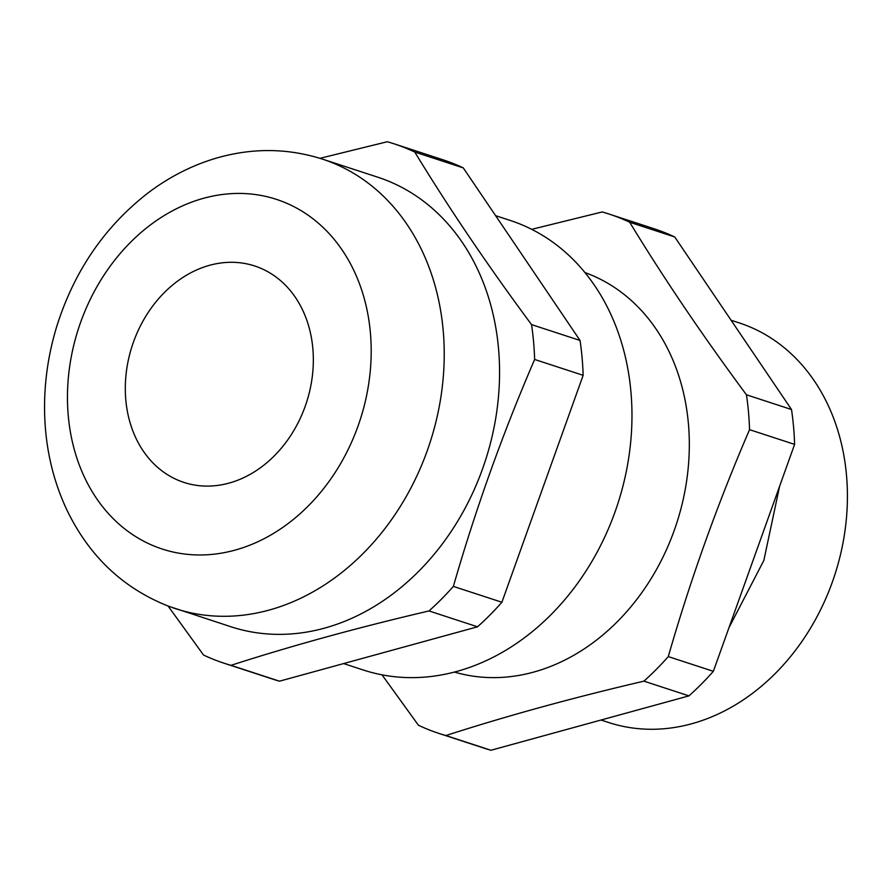 <?xml version="1.0" encoding="UTF-8"?>
<svg xmlns="http://www.w3.org/2000/svg" width="892" height="892" viewBox="0 0 892 892"><rect width="100%" height="100%" fill="white"/><g stroke="black" fill="none" stroke-linecap="round" stroke-linejoin="round"><path stroke-width="1.34" d="M319.949 158.319L387.295 141.739A273.264 219.945 108.1 0 1 393.996 143.779A273.264 219.945 108.1 0 1 401.233 146.321A273.264 219.945 108.1 0 1 414.769 152.053C448.821 207.981 487.734 265.493 531.532 324.599A273.264 219.945 108.1 0 1 534.631 359.465C502.675 433.512 475.592 509.165 453.37 586.401A273.264 219.945 108.1 0 1 429.007 610.942C358.127 627.489 292.119 645.618 230.983 665.332A273.264 219.945 108.1 0 1 224.293 663.291A273.264 219.945 108.1 0 1 217.046 660.749A273.264 219.945 108.1 0 1 203.521 655.029L168.097 606.047M393.996 143.779L442.51 159.635A273.264 219.945 108.1 0 1 449.758 162.177A273.264 219.945 108.1 0 1 463.282 167.897L580.045 340.454A273.264 219.945 108.1 0 1 583.145 375.309L501.895 602.245A273.264 219.945 108.1 0 1 477.521 626.797L279.497 681.187A273.264 219.945 108.1 0 1 272.807 679.147L224.293 663.291M531.71 229.333L602.212 211.95A273.264 219.945 108.1 0 1 608.902 213.991A273.264 219.945 108.1 0 1 616.149 216.533A273.264 219.945 108.1 0 1 629.685 222.253C663.726 278.181 702.651 335.693 746.448 394.799A273.264 219.945 108.1 0 1 749.548 429.665C717.592 503.712 690.497 579.365 668.286 656.601A273.264 219.945 108.1 0 1 643.913 681.154C573.043 697.689 507.035 715.819 445.9 735.543A273.264 219.945 108.1 0 1 439.198 733.503A273.264 219.945 108.1 0 1 431.962 730.961A273.264 219.945 108.1 0 1 418.426 725.229L382.01 674.831M608.902 213.991L653.959 228.709A273.264 219.945 108.1 0 1 661.206 231.251A273.264 219.945 108.1 0 1 674.742 236.971L791.505 409.517A273.264 219.945 108.1 0 1 794.605 444.383L713.344 671.319A273.264 219.945 108.1 0 1 688.97 695.871L490.957 750.261A273.264 219.945 108.1 0 1 484.256 748.221L439.198 733.503M601.041 720.022L608.578 722.487A210.2 169.19 -71.9 0 0 833.518 578.685A210.2 169.19 -71.9 0 0 744.697 324.822A210.2 169.19 -71.9 0 0 739.122 322.859L731.083 320.239M257.699 267.031A113.864 91.642 -71.9 0 0 254.677 265.972A113.864 91.642 -71.9 0 0 132.841 343.855A113.864 91.642 -71.9 0 0 180.953 481.368A113.864 91.642 -71.9 0 0 183.964 482.427A113.864 91.642 -71.9 0 0 305.811 404.544A113.864 91.642 -71.9 0 0 257.699 267.031M322.391 159.099C287.28 147.938 251.555 147.726 215.228 158.453C191.078 165.745 168.555 177.352 147.637 193.252C104.353 227.014 74.047 271.447 56.72 326.539C48.101 354.815 44.054 383.448 44.6 412.45C45.347 447.204 52.706 479.562 66.666 509.51C88.955 555.972 122.906 588.196 168.51 606.203L230.872 626.741A236.48 190.342 -71.9 0 0 483.921 464.977A236.48 190.342 -71.9 0 0 383.995 179.37A236.48 190.342 -71.9 0 0 377.729 177.174L322.391 159.099A236.48 190.342 108.1 0 1 328.669 161.296A236.48 190.342 108.1 0 1 428.584 446.903A236.48 190.342 108.1 0 1 175.534 608.667A236.48 190.342 108.1 0 1 172.479 607.642M343.61 663.57L363.278 670.003A236.48 190.342 -71.9 0 0 616.327 508.228A236.48 190.342 -71.9 0 0 516.401 222.621A236.48 190.342 -71.9 0 0 510.135 220.424L495.618 215.674M454.441 672.066A210.2 169.19 -71.9 0 0 676.236 524.607A210.2 169.19 -71.9 0 0 586.601 273.175A210.2 169.19 -71.9 0 0 584.94 272.562M749.548 429.665L794.605 444.383M713.344 671.319L668.286 656.601M629.685 222.253L674.742 236.971M791.505 409.517L746.448 394.799M643.913 681.154L688.97 695.871M490.957 750.261L445.9 735.543M453.37 586.401L501.895 602.245M583.145 375.309L534.631 359.465M531.532 324.599L580.045 340.454M463.282 167.897L414.769 152.053M230.983 665.332L279.497 681.187M477.521 626.797L429.007 610.942M157.338 547.32A183.93 148.039 -71.9 0 0 357.971 426.242A183.93 148.039 -71.9 0 0 281.315 201.079A183.93 148.039 -71.9 0 0 80.681 322.157A183.93 148.039 -71.9 0 0 157.338 547.32M736.881 328.813L748.923 346.609M779.619 486.207L763.831 560.477L728.976 627.667"/></g></svg>

